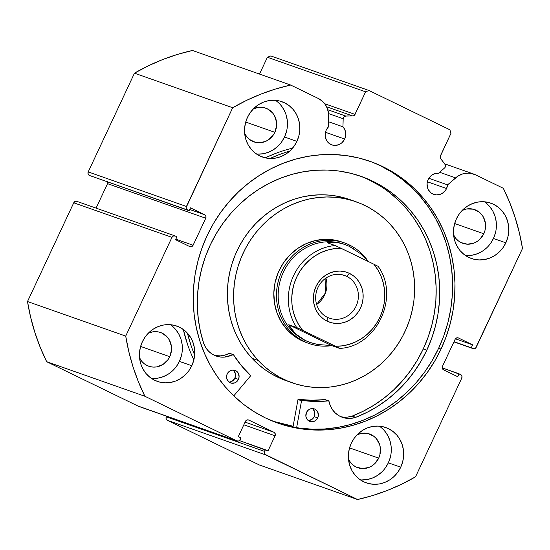 <?xml version="1.0" encoding="UTF-8"?>
<svg xmlns="http://www.w3.org/2000/svg" width="550" height="550" viewBox="0 0 550 550"><rect width="100%" height="100%" fill="white"/><g stroke="black" fill="none" stroke-linecap="round" stroke-linejoin="round"><path stroke-width="0.82" d="M107.676 181.637L107.532 183.659L205.748 218.226A2.667 2.496 -70.6 0 0 204.627 214.72L189.716 209.474L204.627 214.72L190.479 207.845L189.117 210.739L89.334 175.416A2.667 2.496 109.4 0 1 88.22 171.909L186.429 206.477L88.22 171.909L88.076 173.938L89.334 175.416L187.55 209.976A2.667 2.496 -70.6 0 1 186.429 206.477L232.684 107.738L134.468 73.177L88.22 171.909L134.468 73.177A213.276 199.643 109.4 0 1 192.459 50.476L290.675 85.044L192.459 50.476L177.458 54.416L162.731 59.531L148.376 65.801L134.468 73.177L232.684 107.738A213.276 199.643 -70.6 0 1 290.675 85.044L318.34 98.478A19.903 18.631 -70.6 0 1 328.673 116.256L328.371 126.988A10.931 10.23 -70.6 0 0 326.232 130.096L325.504 132.11L325.208 136.345L326.473 140.305L329.099 143.399L332.695 145.145L334.689 145.42L338.683 144.726L340.526 143.784L342.183 142.484L344.657 139.04L325.462 132.289L344.657 139.04L345.62 135.864L345.647 132.564L344.726 129.449L342.952 126.809L328.522 121.729L342.952 126.809L343.179 118.724L328.577 113.589L343.179 118.724A2.667 2.496 -70.6 0 1 345.764 116.05L352.715 115.961L326.631 106.782L352.715 115.961A2.667 2.496 -70.6 0 0 355.032 114.407L324.754 103.751L355.032 114.407L365.612 91.816L368.995 90.496L270.779 55.935L267.403 57.255L270.779 55.935L368.995 90.496L449.873 129.772L450.986 133.272L440.406 155.863A2.667 2.496 -70.6 0 0 440.681 158.682L444.984 164.23A2.667 2.496 -70.6 0 1 444.572 167.963A2.667 2.496 109.4 0 0 445.259 167.042L445.342 164.856L440.681 158.682L440.179 156.585L450.986 133.272L449.873 129.772L368.995 90.496L365.612 91.816L354.626 115.039L353.416 115.851L345.764 116.05L343.97 116.848L343.179 118.724L342.952 126.809A10.931 10.23 -70.6 0 1 344.657 139.04A10.931 10.23 -70.6 0 1 331.815 144.877A10.931 10.23 -70.6 0 1 326.232 130.096L328.371 126.988L328.563 113.465L327.229 108.123L324.514 103.441L322.699 101.475L318.34 98.478L290.675 85.044L275.674 88.976L260.947 94.091L246.593 100.361L232.684 107.738L186.168 207.481L186.773 209.378L189.117 210.739L190.479 207.845L204.627 214.72L205.886 216.198L205.748 218.226L193.091 245.245L191.634 246.634L189.716 246.565L175.56 239.69L176.914 236.796L175.34 236.032L173.422 235.971L171.964 237.353L125.716 336.091L128.838 351.739L133.086 367.043L138.449 381.913L144.891 396.261L236.837 440.908L238.755 440.976L240.212 439.587L241.003 437.896L238.308 436.59L245.431 421.389L246.888 420.001L248.806 420.069L273.969 432.286L275.227 433.764L275.082 435.793L267.967 450.986L265.265 449.68L264.213 452.375L264.818 454.272L357.541 499.524L372.543 495.584L387.269 490.469L401.624 484.199L415.532 476.822L461.78 378.091L461.924 376.062L460.666 374.584L459.092 373.821L457.737 376.716L443.582 369.841L442.324 368.362L442.468 366.341L455.125 339.316L456.582 337.934L458.501 337.996L472.656 344.871L471.302 347.765L473.818 348.762L475.647 348.047L522.5 248.469L519.379 232.822L515.123 217.518L509.761 202.647L503.326 188.299L475.654 174.866L470.628 173.305L467.981 173.113L462.701 173.903L457.786 176.213L447.59 184.876A10.931 10.23 -70.6 0 1 446.559 188.526A10.931 10.23 -70.6 0 1 433.716 194.363A10.931 10.23 -70.6 0 1 428.134 179.582L429.956 176.811L432.458 174.714L435.414 173.484L438.549 173.229L444.572 167.963L438.549 173.229A10.931 10.23 -70.6 0 0 428.134 179.582L427.061 183.707L427.556 187.88L428.374 189.791L431.007 192.878L432.712 193.944L436.59 194.899L440.584 194.212L442.434 193.263L445.479 190.369L446.559 188.526L427.364 181.768L446.559 188.526L447.59 184.876L455.586 177.884L439.636 172.274L455.586 177.884A19.903 18.631 -70.6 0 1 473.825 174.103A19.903 18.631 -70.6 0 1 475.654 174.866L503.326 188.299A213.276 199.643 -70.6 0 1 522.5 248.469L476.252 347.208A2.667 2.496 -70.6 0 1 472.869 348.528L453.936 341.866L472.869 348.528L454.018 341.681L471.302 347.765L472.656 344.871L455.434 338.807L472.656 344.871L458.501 337.996A2.667 2.496 -70.6 0 0 455.125 339.316L442.468 366.341A2.667 2.496 -70.6 0 0 443.582 369.841L457.737 376.716L459.092 373.821L442.221 367.881L460.666 374.584A2.667 2.496 -70.6 0 1 461.78 378.091L415.532 476.822A213.276 199.643 -70.6 0 1 357.541 499.524L259.325 464.956L167.379 420.31L259.325 464.956L357.541 499.524L265.595 454.871A2.667 2.496 -70.6 0 1 264.474 451.371L166.265 416.804L166.121 418.832L167.379 420.31L265.595 454.871L167.379 420.31A2.667 2.496 109.4 0 1 166.265 416.804L166.554 416.192L166.265 416.804L264.474 451.371L265.265 449.68L239.429 440.584L267.967 450.986L275.082 435.793L243.836 424.793L275.082 435.793A2.667 2.496 -70.6 0 0 273.969 432.286L245.087 422.125L273.969 432.286L248.806 420.069A2.667 2.496 -70.6 0 0 245.431 421.389L238.308 436.59L241.003 437.896L240.212 439.587A2.667 2.496 -70.6 0 1 236.837 440.908L139.569 406.581M428.849 178.282L447.59 184.876L428.849 178.282M293.095 426.381A138.765 129.889 -70.6 0 1 274.959 422.043L283.037 424.339L293.095 426.381M441.045 349.064A138.765 129.889 -70.6 0 1 278.046 423.177A138.765 129.889 -70.6 0 1 207.171 235.496L213.496 223.465L220.894 212.094L229.281 201.492L238.583 191.764L248.703 183.006L259.559 175.306L271.033 168.726L283.016 163.336L295.391 159.191L308.048 156.324L320.863 154.77L333.706 154.536L346.452 155.629L358.985 158.042L371.188 161.748L382.931 166.705L394.109 172.879L404.614 180.201L414.342 188.602L423.204 198L431.111 208.306L437.986 219.416L443.761 231.234L448.388 243.636L451.818 256.513L454.018 269.734L454.967 283.168L454.658 296.691L453.083 310.166L450.271 323.476L446.249 336.483L441.045 349.064L434.713 361.103L427.322 372.474L418.935 383.075L409.633 392.796L399.506 401.555L388.658 409.262L377.183 415.841L365.2 421.224L352.818 425.377L340.168 428.237L327.353 429.797L314.511 430.024L301.764 428.931L289.231 426.518L277.028 422.812L265.286 417.856L254.107 411.682L243.602 404.367L233.874 395.966L225.012 386.567L217.106 376.262L210.231 365.145L204.449 353.327L199.829 340.924L196.398 328.048L194.198 314.834L193.249 301.4L193.559 287.877L195.126 274.395L197.938 261.085L201.967 248.077L207.171 235.496A138.765 129.889 -70.6 0 1 370.171 161.384A138.765 129.889 -70.6 0 1 441.045 349.064L438.659 348.226L441.045 349.064M276.849 422.751A138.765 129.889 109.4 0 0 438.659 348.226A138.765 129.889 109.4 0 0 368.974 160.971M151.442 378.414A29.329 27.452 109.4 0 0 179.41 361.377L191.799 365.736A29.329 27.452 -70.6 0 1 157.355 381.397A29.329 27.452 -70.6 0 1 142.374 341.736L145.276 336.786L149.016 332.496L153.443 329.017L158.4 326.487L163.694 325.002L169.118 324.624L174.46 325.366L179.52 327.195L184.099 330.048L188.031 333.809L191.153 338.339L193.353 343.454L194.542 348.968L194.679 354.668L193.751 360.326L191.799 365.736L188.897 370.686L185.164 374.976L180.73 378.455L175.773 380.985L170.479 382.47L165.062 382.848L159.72 382.106L154.653 380.277L150.074 377.424L146.149 373.663L143.021 369.132L140.821 364.018L139.631 358.504L139.501 352.804L140.422 347.146L142.374 341.736A29.329 27.452 -70.6 0 1 176.825 326.074A29.329 27.452 -70.6 0 1 191.799 365.736L179.41 361.377L181.363 355.967M360.381 479.875A29.329 27.452 109.4 0 0 388.348 462.832L400.737 467.191A29.329 27.452 -70.6 0 1 366.293 482.859A29.329 27.452 -70.6 0 1 351.312 443.19L354.214 438.247L357.954 433.95L362.381 430.471L367.338 427.941L372.632 426.463L378.056 426.085L383.398 426.828L388.458 428.656L393.037 431.509L396.969 435.27L400.091 439.794L402.291 444.916L403.48 450.429L403.618 456.122L402.689 461.787L400.737 467.191L397.836 472.141L394.103 476.438L389.668 479.916L384.711 482.446L379.418 483.924L374 484.303L368.651 483.56L363.591 481.731L359.013 478.878L355.087 475.118L351.959 470.594L349.759 465.472L348.569 459.958L348.439 454.266L349.36 448.601L351.312 443.19A29.329 27.452 -70.6 0 1 385.763 427.529A29.329 27.452 -70.6 0 1 400.737 467.191L388.348 462.832L390.301 457.428M256.541 154.048A29.329 27.452 109.4 0 0 284.515 137.012L296.904 141.371A29.329 27.452 -70.6 0 1 262.453 157.032A29.329 27.452 -70.6 0 1 247.472 117.37L250.374 112.42L254.114 108.123L258.548 104.644L263.505 102.121L268.792 100.636L274.216 100.258L279.558 101.001L284.618 102.829L289.204 105.683L293.129 109.443L296.257 113.974L298.451 119.089L299.647 124.603L299.778 130.302L298.849 135.96L296.904 141.371L294.002 146.314L290.262 150.611L285.828 154.089L280.871 156.619L275.584 158.104L270.16 158.483L264.818 157.74L259.758 155.904L255.173 153.058L251.247 149.297L248.126 144.767L245.926 139.652L244.736 134.138L244.599 128.439L245.527 122.774L247.472 117.37A29.329 27.452 -70.6 0 1 281.923 101.709A29.329 27.452 -70.6 0 1 296.904 141.371L284.515 137.012L286.468 131.601M465.479 255.509A29.329 27.452 109.4 0 0 493.453 238.466L505.842 242.825A29.329 27.452 -70.6 0 1 471.391 258.486A29.329 27.452 -70.6 0 1 456.411 218.824L459.312 213.881L463.052 209.584L467.486 206.106L472.443 203.576L477.73 202.091L483.154 201.719L488.496 202.455L493.556 204.291L498.142 207.137L502.067 210.904L505.196 215.428L507.389 220.55L508.585 226.064L508.716 231.756L507.788 237.421L505.842 242.825L502.941 247.775L499.201 252.072L494.766 255.551L489.809 258.081L484.522 259.559L479.098 259.937L473.756 259.194L468.696 257.366L464.111 254.512L460.185 250.752L457.064 246.228L454.864 241.106L453.674 235.593L453.537 229.893L454.465 224.235L456.411 218.824A29.329 27.452 -70.6 0 1 490.861 203.163A29.329 27.452 -70.6 0 1 505.842 242.825L493.453 238.466L495.406 233.062M474.671 209.619A17.861 16.72 -70.6 0 0 462.22 210.409L466.675 208.966L473.227 209.186L479.105 212.039L481.498 214.328L483.395 217.085L485.464 223.561L484.983 230.484L483.794 233.778A17.861 16.72 -70.6 0 1 462.811 243.32A17.861 16.72 -70.6 0 1 453.599 234.905L455.984 238.604L458.377 240.893L461.168 242.633L467.507 244.2L474.031 243.066L477.049 241.526L479.751 239.408L483.794 233.778L454.658 223.527L483.794 233.778A17.861 16.72 -70.6 0 0 474.671 209.619L474.595 209.591M265.732 108.157A17.861 16.72 -70.6 0 0 253.282 108.948L257.737 107.511L261.037 107.277L264.289 107.731L267.376 108.845L272.559 112.874L274.457 115.631L276.526 122.107L276.609 125.579L274.856 132.316A17.861 16.72 -70.6 0 1 253.873 141.859A17.861 16.72 -70.6 0 1 244.661 133.451L247.046 137.149L249.439 139.439L255.31 142.292L258.569 142.739L265.093 141.611L268.111 140.064L273.089 135.334L274.856 132.316L245.719 122.066L274.856 132.316A17.861 16.72 -70.6 0 0 265.732 108.157L265.657 108.137M369.566 433.984A17.861 16.72 -70.6 0 0 357.122 434.775L361.57 433.331L368.129 433.558L374 436.404L376.393 438.701L379.638 444.572L380.359 447.934L379.878 454.85L378.689 458.143A17.861 16.72 -70.6 0 1 357.706 467.686A17.861 16.72 -70.6 0 1 348.501 459.271L350.879 462.969L353.279 465.259L356.063 466.998L362.402 468.566L368.926 467.431L371.944 465.891L374.646 463.774L378.689 458.143L349.553 447.893L378.689 458.143A17.861 16.72 -70.6 0 0 369.566 433.984L369.49 433.957M160.627 332.53A17.861 16.72 -70.6 0 0 148.184 333.314L152.632 331.877L155.939 331.643L159.191 332.097L162.271 333.211L167.454 337.239L169.359 339.996L171.421 346.472L171.504 349.944L169.751 356.689A17.861 16.72 -70.6 0 1 148.768 366.224A17.861 16.72 -70.6 0 1 139.562 357.816L141.941 361.515L144.341 363.804L147.132 365.544L150.212 366.658L153.464 367.104L156.771 366.877L163.006 364.437L167.984 359.7L169.751 356.689L140.614 346.431L169.751 356.689A17.861 16.72 -70.6 0 0 160.627 332.53L160.552 332.502M267.403 57.255L259.518 74.078L267.403 57.255L365.612 91.816L267.403 57.255M77.131 201.472L75.206 201.41L73.748 202.792L171.964 237.353A2.667 2.496 -70.6 0 1 175.34 236.032L176.914 236.796L175.56 239.69L189.716 246.565A2.667 2.496 -70.6 0 0 193.091 245.245L175.808 239.161L193.091 245.245L205.748 218.226L107.532 183.659L96.071 208.12L107.532 183.659A2.667 2.496 109.4 0 0 107.779 182.119M175.099 235.929L76.883 201.369A2.667 2.496 109.4 0 0 73.748 202.792L171.964 237.353L125.716 336.091L27.5 301.531L73.748 202.792L27.5 301.531L30.621 317.178L34.877 332.482L40.239 347.353L46.674 361.701L138.621 406.347L46.674 361.701L144.891 396.261L236.837 440.908L138.621 406.347A2.667 2.496 109.4 0 0 138.868 406.45L237.084 441.011M466.709 255.578L472.134 255.2L477.421 253.715L482.384 251.192L486.812 247.713M490.552 243.416L493.453 238.466A29.329 27.452 109.4 0 0 484.385 201.788M496.327 227.397L496.196 221.698L495.007 216.184L492.807 211.069L489.679 206.539M257.771 154.117L263.196 153.746L268.489 152.261L273.446 149.731L277.874 146.252M281.614 141.955L284.515 137.012A29.329 27.452 109.4 0 0 275.447 100.327M287.389 125.943L287.258 120.244L286.069 114.73L283.869 109.608L280.741 105.084M361.611 479.944L367.029 479.566L372.322 478.087L377.279 475.558L381.714 472.079M385.454 467.782L388.348 462.832A29.329 27.452 109.4 0 0 379.287 426.154M391.229 451.763L391.091 446.071L389.902 440.557L387.702 435.435L384.581 430.911M152.673 378.489L158.091 378.111L163.384 376.626L168.341 374.096L172.776 370.618M176.516 366.321L179.41 361.377A29.329 27.452 109.4 0 0 170.349 324.699M182.291 350.309L182.153 344.609L180.964 339.096L178.764 333.981L175.642 329.45M286.839 425.679L299.372 428.092L312.125 429.186L324.968 428.952L337.776 427.398L350.433 424.531L362.814 420.386L374.797 414.996L386.272 408.416L397.121 400.716L407.248 391.957L416.543 382.229L424.937 371.628L432.328 360.257L438.659 348.226L443.857 335.644L447.886 322.637L450.697 309.327L452.265 295.845L452.574 282.322L451.626 268.888L449.433 255.674L446.002 242.798L441.375 230.395L435.593 218.577L428.718 207.46L420.812 197.154L411.95 187.756L402.222 179.355L391.717 172.04L380.538 165.866M345.764 116.05L327.8 109.725L345.764 116.05M125.716 336.091L27.5 301.531A213.276 199.643 109.4 0 0 46.674 361.701L144.891 396.261A213.276 199.643 -70.6 0 1 125.716 336.091M309.059 343.509A53.323 49.912 -70.6 0 1 304.157 341.468L305.168 340.416A51.989 48.661 109.4 0 0 309.946 342.409A51.989 48.661 109.4 0 0 309.98 342.423A51.989 48.661 -70.6 0 1 305.168 340.416L304.157 341.468A53.323 49.912 109.4 0 0 331.815 345.634A53.323 49.912 -70.6 0 1 309.059 343.509L306.405 342.574A53.323 49.912 -70.6 0 1 287.519 330.186L294.958 336.669L306.611 342.65M258.252 360.504A95.975 89.836 -70.6 0 1 248.731 242.811A95.975 89.836 -70.6 0 1 355.967 201.747A95.975 89.836 -70.6 0 1 389.964 224.056A95.975 89.836 -70.6 0 1 399.486 341.749A95.975 89.836 -70.6 0 1 292.249 382.814A95.975 89.836 -70.6 0 1 258.252 360.504L252.058 358.325L258.252 360.504L252.478 353.65L247.397 346.204L243.052 338.243L239.491 329.835L236.741 321.069L234.836 312.022L233.784 302.789L233.613 293.452L234.307 284.103L235.861 274.835L238.274 265.732L241.505 256.891L245.541 248.38L250.326 240.302L255.826 232.719L261.979 225.713L268.737 219.347L276.024 213.682L283.772 208.773L291.913 204.676L300.362 201.41L309.038 199.031L317.859 197.546L326.741 196.969L335.603 197.312L344.348 198.571L352.901 200.736L361.171 203.775L369.091 207.673L376.578 212.383L383.556 217.862L389.964 224.056L395.732 230.911L400.819 238.356L405.164 246.317L408.726 254.726L411.476 263.491L413.38 272.539L414.425 281.772L414.604 291.108L413.909 300.458L412.349 309.726L409.942 318.828L406.704 327.676L402.676 336.181L397.891 344.259L392.391 351.842L386.237 358.848L379.479 365.214L372.192 370.879L364.444 375.788L356.304 379.892L347.854 383.151L339.178 385.536L330.357 387.021L321.475 387.592L312.613 387.248L303.868 385.99L295.316 383.831L287.038 380.786L279.125 376.888L271.638 372.178L264.66 366.699L258.252 360.504M355.967 201.747L349.772 199.567A95.975 89.836 109.4 0 0 242.536 240.632A95.975 89.836 109.4 0 0 252.058 358.325L258.466 364.519L265.444 369.999L272.931 374.708L286.144 380.669M293.123 426.25A138.634 129.766 -70.6 0 1 272.663 421.142L293.123 426.25M352.853 200.716L338.154 196.391L329.409 195.133L320.547 194.789L311.664 195.367L302.844 196.852L294.168 199.231L285.718 202.496L277.578 206.594L269.83 211.502L262.543 217.167L255.784 223.534L249.631 230.539L244.131 238.123L239.346 246.201L235.311 254.705L232.079 263.553L229.666 272.656L228.113 281.923L227.418 291.273L227.597 300.609L228.642 309.843L230.546 318.89L233.296 327.656L236.857 336.064L241.202 344.025L246.283 351.471L252.058 358.325A95.975 89.836 109.4 0 0 286.055 380.634L292.249 382.814M341.997 242.055L335.349 240.219L325.572 239.333L315.734 240.474L306.219 243.609L297.392 248.614L289.589 255.296L283.119 263.402L278.218 272.621L275.082 282.59L273.831 292.93L274.512 303.249L277.097 313.143L281.49 322.238L287.519 330.186A53.323 49.912 -70.6 0 1 282.232 264.798A53.323 49.912 -70.6 0 1 341.804 241.986L344.458 242.921A53.323 49.912 -70.6 0 1 349.367 244.963L349.243 246.324L349.367 244.963A53.323 49.912 -70.6 0 1 367.819 260.872A53.323 49.912 109.4 0 0 349.367 244.963A53.323 49.912 109.4 0 0 281.827 271.397A53.323 49.912 109.4 0 0 304.157 341.468L301.503 340.532L304.157 341.468A53.323 49.912 -70.6 0 1 280.692 273.996A53.323 49.912 -70.6 0 1 344.458 242.921M346.631 276.32A22.66 21.209 109.4 0 0 317.928 287.554A22.66 21.209 109.4 0 0 327.422 317.336L327.078 321.145A26.393 24.709 -70.6 0 1 316.023 286.461A26.393 24.709 -70.6 0 1 349.449 273.377L346.631 276.32L342.382 274.821L346.631 276.32A22.66 21.209 -70.6 0 1 356.606 304.996A22.66 21.209 -70.6 0 1 329.505 318.202A22.66 21.209 -70.6 0 1 327.422 317.336A22.66 21.209 -70.6 0 1 317.446 288.661A22.66 21.209 -70.6 0 1 344.548 275.454A22.66 21.209 -70.6 0 1 346.631 276.32L349.449 273.377L344.898 271.728L340.093 271.061L335.211 271.404L330.447 272.738L325.985 275.014L321.998 278.142L318.636 282.012L316.023 286.461L314.27 291.328L313.431 296.423L313.555 301.551L314.627 306.515L316.607 311.121L319.419 315.198L322.953 318.581L327.078 321.145L331.629 322.795L336.442 323.462L341.316 323.125L346.081 321.791L350.543 319.516L354.53 316.381L357.899 312.517L360.504 308.062L362.264 303.194L363.096 298.1L362.973 292.971L361.9 288.014L359.927 283.401L357.115 279.331L353.574 275.942L349.449 273.377A26.393 24.709 -70.6 0 1 360.504 308.062A26.393 24.709 -70.6 0 1 327.078 321.145L327.422 317.336A22.66 21.209 109.4 0 0 356.125 306.103A22.66 21.209 109.4 0 0 346.631 276.32M354.791 249.473L349.243 246.324L343.613 244.049L337.996 242.674L332.482 242.227L327.168 242.715L336.38 246.063L373.869 264.213L377.843 269.809L380.971 275.99L383.199 282.618L384.471 289.554L384.773 296.663L384.079 303.779L382.422 310.757L379.83 317.446L376.351 323.709L372.068 329.416L367.07 334.441L361.467 338.676L355.369 342.031L348.906 344.444L342.217 345.854L335.445 346.239L339.632 348.384L331.664 345.586L288.743 324.741L299.558 328.831L339.673 348.37L331.664 345.586L317.536 344.465L310.042 342.444L305.168 340.416A51.989 48.661 -70.6 0 1 282.294 274.608A51.989 48.661 -70.6 0 1 344.499 244.344A51.989 48.661 109.4 0 0 344.458 244.331A51.989 48.661 109.4 0 0 282.288 274.629A51.989 48.661 109.4 0 0 305.168 340.416L295.357 333.692L288.743 324.741L296.704 327.546A51.989 48.661 -70.6 0 1 293.569 275.681A51.989 48.661 -70.6 0 1 335.129 245.52L327.168 242.715L337.996 242.674L344.561 244.365L349.243 246.324L360.174 253.44L368.438 261.573L365.303 258.163M317.536 344.465L311.08 342.794L305.168 340.416L299.894 337.363L295.357 333.692L291.617 329.464L288.743 324.741L331.664 345.586M373.869 264.213L378.098 266.344L373.869 264.213A49.321 46.166 -70.6 0 1 379.83 317.446A49.321 46.166 -70.6 0 1 335.445 346.239L302.658 330.316L298.691 324.72L295.556 318.539L293.329 311.912L292.057 304.968L291.761 297.866L292.449 290.751L294.106 283.772L296.704 277.083L300.176 270.813L304.459 265.114L309.457 260.088L315.061 255.853L321.166 252.491L327.621 250.085L334.311 248.669L341.082 248.291L373.869 264.213M341.082 248.291L335.129 245.52A51.989 48.661 109.4 0 0 293.569 275.681A51.989 48.661 109.4 0 0 296.704 327.546L302.658 330.316A49.321 46.166 -70.6 0 1 296.704 277.083A49.321 46.166 -70.6 0 1 341.082 248.291M325.916 278.101L325.538 292.786L316.635 304.466A22.66 21.209 109.4 0 0 325.916 278.101M352.158 416.096A128.487 120.271 109.4 0 0 423.259 348.941L426.8 350.192A128.487 120.271 -70.6 0 1 355.678 417.354A22.584 21.141 -70.6 0 1 342.389 417.326A22.584 21.141 -70.6 0 1 328.976 401.252L324.913 399.603L328.453 400.847A0.536 0.502 -70.6 0 1 328.659 400.874L325.126 399.623A0.536 0.502 109.4 0 0 324.913 399.603A110.907 103.812 109.4 0 1 298.567 399.101L302.108 400.345L315.232 401.473L328.453 400.847A110.907 103.812 -70.6 0 1 302.108 400.345A0.536 0.502 -70.6 0 0 301.565 400.647L302.108 400.345L298.567 399.101A0.536 0.502 109.4 0 0 298.031 399.403L301.565 400.647A0.536 0.502 -70.6 0 0 301.524 400.792L296.629 427.68L301.524 400.792L297.983 399.541L301.524 400.792A0.536 0.502 -70.6 0 1 301.565 400.647L298.031 399.403A0.536 0.502 109.4 0 0 297.983 399.541L292.978 427.027L297.983 399.541A0.536 0.502 -70.6 0 1 298.031 399.403L311.692 400.228L325.091 399.616M308.248 420.558L311.657 421.788L314.091 421.362L316.222 420.001L317.735 417.897A6.662 6.236 -70.6 0 1 309.904 421.458A6.662 6.236 -70.6 0 1 306.501 412.445L305.876 416.254L306.646 418.674L308.248 420.558A6.662 6.236 109.4 0 0 314.194 416.652L317.735 417.897L318.388 415.381L317.584 411.675L314.944 409.138L312.579 408.554L310.145 408.98L308.007 410.341L306.501 412.445A6.662 6.236 -70.6 0 1 314.332 408.884A6.662 6.236 -70.6 0 1 317.735 417.897L314.194 416.652L314.82 412.844L313.335 409.399M228.951 382.051L231.144 383.116L234.795 382.862L236.926 381.494L238.439 379.39A6.662 6.236 -70.6 0 1 230.608 382.951A6.662 6.236 -70.6 0 1 227.205 373.938L226.552 376.454L226.847 379.005L228.951 382.051A6.662 6.236 109.4 0 0 234.898 378.146L238.439 379.39L239.092 376.881L238.288 373.168L235.647 370.631L233.282 370.047L230.842 370.473L228.711 371.841L227.205 373.938A6.662 6.236 -70.6 0 1 235.029 370.377A6.662 6.236 -70.6 0 1 238.439 379.39L234.898 378.146L235.517 374.337L234.039 370.893M328.659 400.874A0.536 0.502 -70.6 0 1 328.976 401.252L330.268 405.611L332.386 409.564L335.246 412.94L338.731 415.601L342.691 417.429L346.961 418.344L351.347 418.316L355.678 417.333L366.919 412.397L377.678 406.312L387.86 399.169L397.354 391.022L406.086 381.954L413.951 372.061L420.874 361.439L426.8 350.192L431.612 338.539L435.346 326.494L437.944 314.174L439.402 301.689L439.691 289.169L438.811 276.726L436.776 264.488L433.599 252.567L429.316 241.086L423.961 230.141L417.594 219.849L410.279 210.306L402.071 201.603L393.064 193.827L383.336 187.048L372.989 181.335L362.113 176.742L350.817 173.312L339.212 171.078L327.401 170.067L315.514 170.28L303.648 171.717L291.933 174.371L280.466 178.214L269.369 183.205L258.748 189.296L248.703 196.426L239.326 204.538L230.711 213.544L222.949 223.355L216.102 233.887L210.238 245.032L205.384 256.795L201.63 268.964L199.031 281.414L197.608 294.023L197.367 306.666L198.316 319.22L200.447 331.561L203.741 343.571A128.487 120.271 -70.6 0 1 210.238 245.032A128.487 120.271 -70.6 0 1 361.171 176.406A128.487 120.271 -70.6 0 1 426.8 350.192L423.259 348.941A128.487 120.271 109.4 0 0 359.397 175.801M292.559 148.17A146.63 137.252 109.4 0 0 265.265 157.843L274.491 153.849M278.032 155.093L270.112 158.476A146.63 137.252 -70.6 0 1 289.733 151.106M187.681 344.795L183.308 329.457A146.63 137.252 109.4 0 0 193.868 359.872M194.652 354.998A146.63 137.252 -70.6 0 1 187.419 333.114L191.221 346.039M250.463 375.994L233.784 395.883L250.463 375.994L250.436 375.251A110.907 103.812 -70.6 0 1 233.475 354.729L241.312 365.585L250.436 375.251A0.536 0.502 -70.6 0 1 250.463 375.994M216.425 355.712L220.804 355.857L225.156 355.046L229.295 353.32L232.836 354.564A22.584 21.141 -70.6 0 1 216.171 356.036A22.584 21.141 -70.6 0 1 203.754 343.564L205.728 347.607L208.471 351.099L211.853 353.891L215.738 355.877L219.959 356.964L224.345 357.101L233.475 354.729A0.536 0.502 -70.6 0 0 233.228 354.53L229.687 353.286A0.536 0.502 109.4 0 0 229.295 353.32L229.646 353.272M355.678 417.333L352.138 416.089L355.678 417.333M352.138 416.109L363.378 411.152L374.138 405.068L384.319 397.918L393.821 389.771L402.545 380.71L410.41 370.817L417.333 360.195L423.259 348.941L428.079 337.294L431.805 325.249L434.411 312.929L435.861 300.444L436.15 287.925L435.27 275.481L433.235 263.244L430.059 251.322L425.776 239.841L420.427 228.896L414.061 218.604L406.739 209.062L398.537 200.358L389.524 192.583M379.796 185.804L369.449 180.091M343.42 417.099L347.806 417.072L352.138 416.089A22.584 21.141 109.4 0 1 340.649 416.618M230.051 381.947L232.382 381.04L234.898 378.146A6.662 6.236 109.4 0 0 233.159 370.047M309.347 420.454L312.689 418.756L314.194 416.652A6.662 6.236 109.4 0 0 312.455 408.554M214.431 355.328A22.584 21.141 109.4 0 0 229.295 353.32L232.836 354.564A0.536 0.502 -70.6 0 1 233.228 354.53M453.929 341.88L473.082 348.618M473.797 174.089L444.696 163.852M339.707 348.411C376.661 346.837 400.201 296.519 378.139 266.372"/></g></svg>
